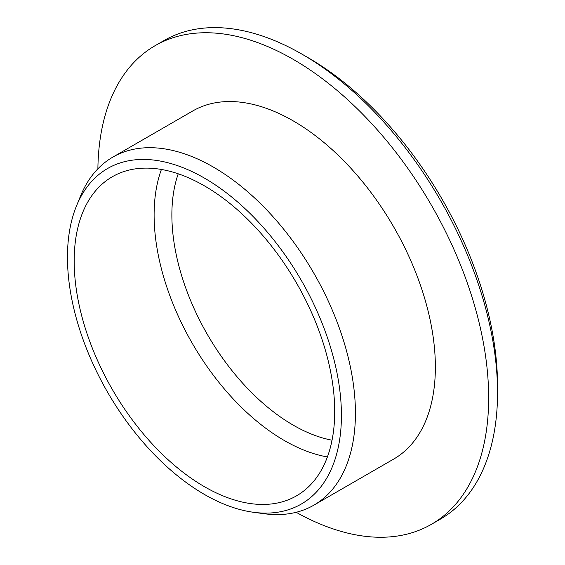 <?xml version="1.0" encoding="UTF-8"?>
<svg xmlns="http://www.w3.org/2000/svg" width="565" height="565" viewBox="0 0 565 565"><rect width="100%" height="100%" fill="white"/><g stroke="black" fill="none" stroke-linecap="round" stroke-linejoin="round"><path stroke-width="0.85" d="M296.194 512.3A276.334 159.542 -120 0 0 431.427 524.313A276.334 159.542 -120 0 0 488.654 397.809A276.334 159.542 -120 0 0 368.034 119.724A276.334 159.542 -120 0 0 155.093 45.687A276.334 159.542 -120 0 0 97.886 168.808M253.318 512.257L264.032 513.712A200.971 116.03 -120 0 0 313.808 505.195L393.741 459.048A200.971 116.03 -120 0 0 435.368 367.045A200.971 116.03 -120 0 0 347.645 164.796A200.971 116.03 -120 0 0 192.778 110.952L112.838 157.105A200.971 116.03 -120 0 0 80.569 195.956L76.48 205.964A193.717 111.842 -120 0 0 67.461 257.195A193.717 111.842 -120 0 0 253.318 512.257A193.717 111.842 -120 0 0 341.422 415.36A193.717 111.842 -120 0 0 229.291 195.08A193.717 111.842 -120 0 0 76.48 205.964M313.808 505.195A200.971 116.03 -120 0 0 355.427 413.192A200.971 116.03 -120 0 0 267.704 210.95A200.971 116.03 -120 0 0 112.838 157.105M334.706 411.482A184.225 106.361 -120 0 0 254.292 226.092A184.225 106.361 -120 0 0 112.329 176.739A184.225 106.361 -120 0 0 74.177 261.072A184.225 106.361 -120 0 0 154.591 446.463A184.225 106.361 -120 0 0 296.554 495.823A184.225 106.361 -120 0 0 334.706 411.482M431.427 524.313L440.305 519.186A276.334 159.542 -120 0 0 497.539 392.682L497.539 385.846A267.958 154.704 -120 0 0 308.066 57.665L302.141 54.247A276.334 159.542 -120 0 0 163.977 40.56L155.093 45.687M497.539 392.682A276.334 159.542 -120 0 0 302.141 54.247M161.421 169.465A184.225 106.361 -120 0 0 154.111 214.919A184.225 106.361 -120 0 0 327.396 456.944M178.236 173.808A171.661 99.108 -120 0 0 171.873 214.919A171.661 99.108 -120 0 0 332.043 440.206"/></g></svg>
